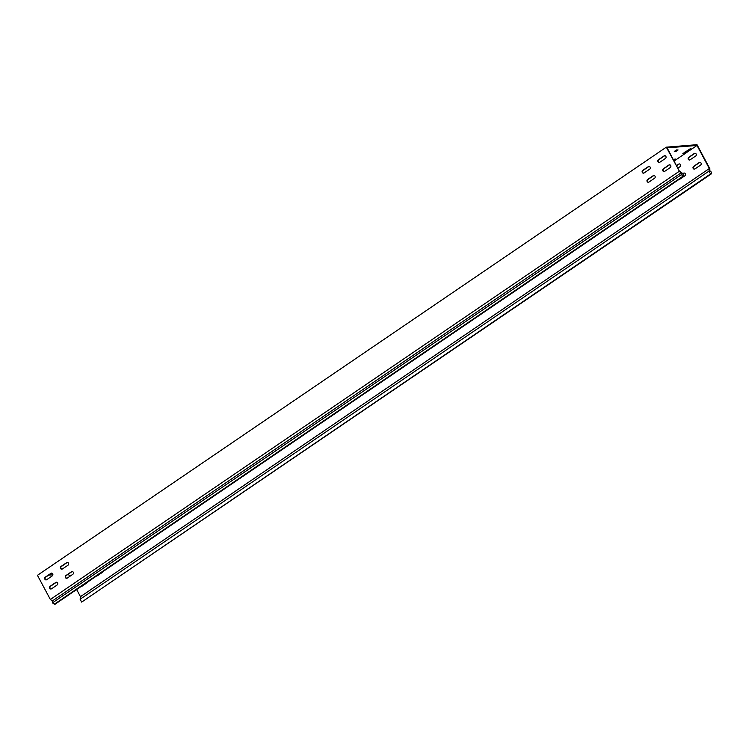 <?xml version="1.0" encoding="UTF-8"?>
<svg xmlns="http://www.w3.org/2000/svg" width="749" height="749" viewBox="0 0 749 749"><rect width="100%" height="100%" fill="white"/><g stroke="black" fill="none" stroke-linecap="round" stroke-linejoin="round"><path stroke-width="1.12" d="M673.8 160.38L675.401 159.05L673.463 159.752M690.915 148.302L682.854 153.601L684.876 152.843L690.915 148.302M662.884 170.847A1.479 1.292 -94.6 0 0 664.663 171.371L670.318 167.514A1.479 1.292 -94.6 0 0 668.96 164.967L663.305 168.825A1.479 1.292 -94.6 0 0 662.884 170.847M664.307 171.53A1.479 1.292 85.4 0 1 663.708 168.787L669.372 164.939A1.479 1.292 85.4 0 1 669.728 164.771M65.453 577.582A1.479 1.292 -94.6 0 0 67.241 578.106L72.896 574.249A1.479 1.292 -94.6 0 0 71.539 571.702L65.875 575.56A1.479 1.292 -94.6 0 0 65.453 577.582M66.876 578.265A1.479 1.292 85.4 0 1 66.287 575.522L71.951 571.674A1.479 1.292 85.4 0 1 72.307 571.506M49.734 588.283A1.479 1.292 -94.6 0 0 51.512 588.808L57.177 584.95A1.479 1.292 -94.6 0 0 55.819 582.404L50.155 586.261A1.479 1.292 -94.6 0 0 49.734 588.283M51.157 588.976A1.479 1.292 85.4 0 1 50.567 586.224L56.222 582.376A1.479 1.292 85.4 0 1 56.587 582.207M647.155 181.548A1.479 1.292 -94.6 0 0 648.943 182.073L654.598 178.225A1.479 1.292 -94.6 0 0 653.24 175.669L647.576 179.526A1.479 1.292 -94.6 0 0 647.155 181.548M648.578 182.241A1.479 1.292 85.4 0 1 647.988 179.488L653.652 175.641A1.479 1.292 85.4 0 1 654.008 175.472M693.171 168.394A1.479 1.292 -94.6 0 0 694.95 168.918L700.615 165.07A1.479 1.292 -94.6 0 0 699.248 162.524L693.593 166.372A1.479 1.292 -94.6 0 0 693.171 168.394M700.015 162.318A1.479 1.292 -94.6 0 0 699.66 162.486L694.005 166.344A1.479 1.292 -94.6 0 0 694.595 169.087M96.743 575.85A1.479 1.292 -94.6 0 0 97.529 575.653L103.184 571.796A1.479 1.292 -94.6 0 0 103.708 571.103M81.023 586.551A1.479 1.292 -94.6 0 0 81.81 586.355L87.464 582.507A1.479 1.292 -94.6 0 0 87.989 581.814M678.444 179.816A1.479 1.292 -94.6 0 0 679.231 179.62L684.895 175.772A1.479 1.292 -94.6 0 0 683.528 173.225L682.676 173.805M658.025 161.747A1.479 1.292 -94.6 0 0 659.803 162.271L665.468 158.423A1.479 1.292 -94.6 0 0 664.101 155.876L658.446 159.724A1.479 1.292 -94.6 0 0 658.025 161.747M659.448 162.439A1.479 1.292 85.4 0 1 658.848 159.696L664.513 155.839A1.479 1.292 85.4 0 1 664.869 155.67M688.312 159.294A1.479 1.292 -94.6 0 0 690.091 159.818L695.755 155.97A1.479 1.292 -94.6 0 0 694.398 153.423L688.734 157.271A1.479 1.292 -94.6 0 0 688.312 159.294M695.166 153.227A1.479 1.292 -94.6 0 0 694.8 153.386L689.146 157.243A1.479 1.292 -94.6 0 0 689.735 159.986M60.603 568.482A1.479 1.292 -94.6 0 0 62.382 569.006L68.037 565.158A1.479 1.292 -94.6 0 0 66.68 562.602L61.015 566.459A1.479 1.292 -94.6 0 0 60.603 568.482M62.027 569.174A1.479 1.292 85.4 0 1 61.427 566.431L67.092 562.574A1.479 1.292 85.4 0 1 67.447 562.405M44.874 579.183A1.479 1.292 -94.6 0 0 46.663 579.707L52.318 575.859A1.479 1.292 -94.6 0 0 50.96 573.313L45.296 577.161A1.479 1.292 -94.6 0 0 44.874 579.183M46.298 579.876A1.479 1.292 85.4 0 1 45.708 577.133L51.363 573.275A1.479 1.292 85.4 0 1 51.728 573.116M642.305 172.448A1.479 1.292 -94.6 0 0 644.084 172.972L649.739 169.124A1.479 1.292 -94.6 0 0 648.381 166.578L642.726 170.426A1.479 1.292 -94.6 0 0 642.305 172.448M643.728 173.141A1.479 1.292 85.4 0 1 643.129 170.398L648.793 166.54A1.479 1.292 85.4 0 1 649.149 166.381M48.582 575.166L52.917 574.82M80.124 599.256L708.994 171.118L710.511 173.955L711.344 173.88L81.641 602.093L80.124 599.256L80.461 596.681L709.331 168.544L697.001 145.446L667.116 147.862L679.615 171.643L681.141 172.841L52.28 600.988L52.393 602.898L55.033 604.246L683.903 176.099L681.262 174.751L681.141 172.841M711.344 173.88L711.55 172.307L709.696 170.538L709.921 168.853L697.019 144.688L666.32 147.169L679.615 171.643M666.32 147.169L37.45 575.316L50.352 599.472L679.221 171.334M677.92 168.113L680.036 166.671A1.479 1.292 -94.6 0 0 678.669 164.125L676.562 165.557M674.137 161.016L697.001 145.446M68.393 574.09L69.657 576.458M76.641 589.529L80.461 596.681M675.383 150.586L676.085 150.343L676.478 151.073L677.948 149.819M676.478 151.073L675.57 150.577M674.278 151.364L675.954 151.298M674.315 151.429L676.525 149.931L678.051 149.997M676.085 150.343L676.712 149.922M684.296 173.028A1.479 1.292 -94.6 0 0 683.94 173.188L682.77 173.983M679.437 163.928A1.479 1.292 -94.6 0 0 679.081 164.097L676.656 165.744M708.994 171.118L709.331 168.544M81.641 602.093L710.511 173.955M679.577 171.062L682.386 173.272L683.903 176.099M681.262 174.751L52.393 602.898M50.352 599.472L52.28 600.988M54.2 604.312L683.06 176.174M709.312 168.656L709.874 169.19M690.26 148.48L690.531 148.985M684.539 152.216L684.876 152.843M674.54 159.191L674.812 159.696"/></g></svg>
